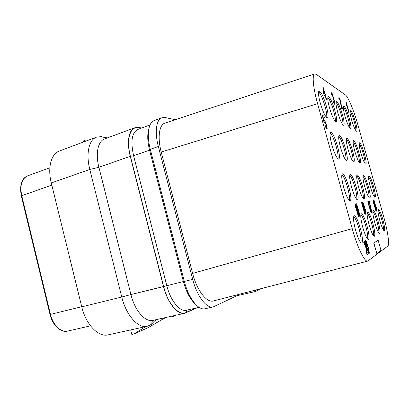 <?xml version="1.0" encoding="UTF-8"?>
<svg xmlns="http://www.w3.org/2000/svg" width="409" height="409" viewBox="0 0 409 409"><rect width="100%" height="100%" fill="white"/><g stroke="black" fill="none" stroke-linecap="round" stroke-linejoin="round"><path stroke-width="0.61" d="M236.673 294.94L236.883 295.738L213.253 306.914C206.683 308.826 196.908 296.208 192.7 279.367L158.344 146.504C154.505 132.01 156.284 119.53 161.918 117.746L165.333 117.572L175.246 119.714M314.726 73.937L164.975 123.083C159.203 124.653 157.317 137.322 161.223 152.041L192.619 273.386C196.867 290.4 206.826 303.135 213.365 300.958L367.742 261.09L387.788 246.09C389.762 244.833 387.712 230.84 383.693 216.688L357.839 124.673C353.984 110.803 348.187 96.754 345.39 94.929L316.326 74.372L314.726 73.937C311.934 74.484 313.043 87.449 317.589 103.671L352.231 228.657C357.348 247.389 364.726 262.425 367.742 261.09M261.627 288.493L255.717 291.459L236.883 295.738M255.717 291.459L255.359 290.114M192.619 273.386L352.231 228.657M161.223 152.046L317.589 103.671M382.804 219.316C380.907 212.895 379.399 209.474 378.284 209.065C377.512 209.96 378.018 213.784 379.803 220.538C381.72 227.021 383.228 230.446 384.322 230.819C385.089 229.848 384.583 226.019 382.804 219.316M378.095 221.233C376.096 214.464 374.486 210.87 373.253 210.451C372.384 211.412 372.885 215.456 374.756 222.588C376.781 229.418 378.397 233.023 379.603 233.396C380.467 232.358 379.966 228.304 378.095 221.233M372.855 223.36C370.748 216.213 369.01 212.424 367.645 211.995C366.663 213.028 367.154 217.322 369.123 224.878C371.265 232.097 373.003 235.896 374.337 236.274C375.319 235.155 374.828 230.85 372.855 223.36M366.991 225.748C364.751 218.171 362.875 214.168 361.357 213.733C360.232 214.848 360.707 219.423 362.788 227.455C365.058 235.109 366.939 239.127 368.427 239.505C369.547 238.294 369.071 233.708 366.991 225.748M360.375 228.437C357.993 220.385 355.948 216.136 354.245 215.691C352.952 216.903 353.407 221.801 355.605 230.374C358.028 238.519 360.068 242.777 361.74 243.161C363.034 241.837 362.579 236.929 360.375 228.437M373.596 186.535C371.617 179.853 370.043 176.284 368.867 175.814C368.12 176.637 368.601 180.241 370.293 186.637C372.302 193.38 373.877 196.959 375.033 197.378C375.769 196.494 375.293 192.879 373.596 186.535M368.417 186.693C366.326 179.643 364.634 175.875 363.335 175.4C362.502 176.274 362.972 180.078 364.746 186.806C366.868 193.927 368.565 197.7 369.833 198.13C370.666 197.184 370.191 193.37 368.417 186.693M362.655 186.867C360.436 179.403 358.606 175.42 357.164 174.929C356.224 175.87 356.689 179.888 358.55 186.995C360.799 194.541 362.63 198.529 364.041 198.963C364.981 197.951 364.516 193.917 362.655 186.867M356.203 187.066C353.846 179.132 351.858 174.914 350.247 174.408C349.179 175.415 349.623 179.684 351.582 187.204C353.979 195.231 355.968 199.459 357.543 199.899C358.611 198.805 358.166 194.531 356.203 187.066M348.933 187.286C346.413 178.825 344.245 174.331 342.425 173.815C341.203 174.909 341.627 179.454 343.693 187.445C346.259 196.013 348.427 200.517 350.201 200.962C351.428 199.771 351.004 195.216 348.933 187.286M364.46 153.983C362.389 147.041 360.743 143.308 359.506 142.777C358.795 143.533 359.245 146.933 360.856 152.981C362.952 159.991 364.603 163.733 365.815 164.208C366.52 163.401 366.07 159.991 364.46 153.983M358.811 152.409C356.622 145.067 354.843 141.12 353.478 140.573C352.686 141.376 353.131 144.95 354.813 151.294C357.031 158.718 358.811 162.675 360.15 163.16C360.942 162.301 360.493 158.718 358.811 152.409M352.532 150.66C350.206 142.869 348.279 138.687 346.755 138.119C345.866 138.973 346.3 142.741 348.059 149.418C350.426 157.301 352.353 161.494 353.836 161.99C354.731 161.069 354.296 157.296 352.532 150.66M345.503 148.707C343.018 140.399 340.927 135.957 339.219 135.369C338.212 136.284 338.632 140.261 340.477 147.306C343.003 155.711 345.099 160.17 346.766 160.681C347.773 159.689 347.353 155.701 345.503 148.707M337.589 146.504C334.925 137.613 332.629 132.869 330.702 132.26C329.557 133.247 329.951 137.47 331.888 144.914C334.608 153.917 336.904 158.677 338.785 159.198C339.935 158.13 339.536 153.896 337.589 146.504M355.38 121.657C353.228 114.448 351.5 110.548 350.206 109.949C349.531 110.64 349.956 113.845 351.489 119.566C353.678 126.856 355.401 130.768 356.668 131.304C357.343 130.563 356.914 127.347 355.38 121.657M349.276 118.38C346.985 110.742 345.124 106.606 343.688 105.982C342.936 106.713 343.356 110.072 344.951 116.059C347.277 123.789 349.143 127.93 350.544 128.487C351.295 127.705 350.871 124.336 349.276 118.38M342.486 114.74C340.048 106.606 338.023 102.219 336.423 101.565C335.584 102.342 335.993 105.87 337.655 112.143C340.14 120.374 342.164 124.776 343.724 125.348C344.567 124.515 344.153 120.977 342.486 114.74M334.894 110.665C332.282 101.979 330.073 97.296 328.274 96.611C327.328 97.444 327.727 101.156 329.465 107.746C332.128 116.545 334.337 121.238 336.091 121.836C337.036 120.941 336.638 117.219 334.894 110.665M326.351 106.074C323.534 96.754 321.106 91.739 319.071 91.023C318.003 91.918 318.376 95.834 320.196 102.771C323.069 112.219 325.498 117.255 327.476 117.869C328.55 116.908 328.176 112.976 326.351 106.074M322.819 86.918L323.948 95.036L325.094 95.726L326.131 99.448L326.571 99.556L325.538 95.844L326.009 96.13L325.564 94.545L325.094 94.254L323.105 87.107L322.819 86.918L324.107 94.98L325.252 95.675L326.571 99.556M325.584 96.023L326.009 96.13M331.28 92.654L331.448 94.965L331.811 95.046L331.817 93.819L332.532 94.893L333.212 98.82L334.603 101.943L334.608 103.196L333.514 101.294L333.555 101.943L334.664 104.275L335.094 104.315L334.981 102.792L332.272 93.707L331.28 92.654L331.811 95.046M331.714 93.901L332.681 95.747L332.992 97.853M332.931 97.817L333.064 98.871L334.179 100.997L334.552 103.16M333.304 101.166L333.969 103.375L334.997 104.469M339.271 98.773L340.278 100.967L341.397 108.329L342.88 109.06L342.553 107.884L341.51 107.27L340.871 101.979L339.797 98.589L339.066 97.536L339.184 99.75L339.235 98.809L339.511 98.794L340.416 100.921L341.541 108.283L342.88 109.06M338.867 97.598L338.816 98.871L339.378 99.868M346.034 102.092L346.638 105.364L346.535 103.881L349.189 112.736L346.239 102.224L346.771 105.317M346.745 105.133L348.851 112.664L349.189 112.736M324.7 121.984L326.111 124.827L326.53 127.649M325.027 125.277L326.239 128.671L327.036 129.111L327.22 128.165L325.958 123.135L324.674 120.594L324.194 120.635L324.173 121.381L322.911 116.821L324.388 117.49L324 116.079L322.256 115.277L324.317 122.705L324.674 122.853L324.639 122.081L325.068 122.01L325.993 123.901L326.643 127.69L325.027 125.277L326.408 128.615L327.036 129.111M324.368 120.461L324.02 120.834M322.952 116.969L324.388 117.49M322.256 115.277L324.148 122.756L324.674 122.853M354.848 203.687L355.6 207.874L355.457 205.875L358.647 216.468L355.078 203.651L355.764 207.833M355.677 207.286L358.422 216.535M358.366 213.319L358.023 213.406L358.284 214.214L359.368 216.249L359.782 215.845L359.547 213.871L356.812 204.474L356.137 203.467L355.84 203.8L356.367 207.128L357.952 211.387L358.396 211.571L358.422 210.124L359.368 214.5L359.117 214.863L358.182 213.365L359.526 216.208M355.953 203.498L355.712 204.694L356.51 208.258L357.788 211.433L358.396 211.571M358.483 210.983L359.112 214.863M361.617 202.516L362.333 206.453L362.19 204.572L365.186 214.546L361.817 202.481L362.486 206.412M362.42 205.988L364.986 214.607M362.625 202.337L362.538 204.244L364.859 212.7L365.549 214.158L366.132 214.27L365.764 211.085L363.683 204.014L362.998 202.542L362.625 202.337L362.527 202.624L364.588 211.397L365.937 214.326M367.86 201.433L368.555 205.139L368.402 203.37L371.224 212.777L368.044 201.397L368.698 205.103M368.647 204.791L371.05 212.828M368.284 201.356L368.473 202.603L369.363 202.435L371.602 212.66L371.919 212.573L369.347 201.172L368.284 201.356L368.621 202.562L369.506 202.399L371.745 212.624M373.023 200.533L373.688 204.055L373.54 202.373L376.214 211.31L373.187 200.507L373.831 204.019M373.79 203.8L376.055 211.356M374.128 201.55L375.012 202.808L374.138 200.579L373.698 200.43L373.683 201.392L375.851 209.428L376.51 210.972L376.975 211.09L376.801 209.168L375.574 205.098L375.053 204.244L374.726 204.643M364.439 242.695L365.37 244.684L366.95 254.822L368.361 253.928L367.977 252.542L367.006 253.191L365.743 244.521L364.802 241.857L364.071 241.295L364.353 244.679L364.562 242.624L365.534 244.643L367.118 254.781M367.977 252.542L367.001 253.125M364.214 241.218L363.744 242.389L364.353 244.679M365.656 240.436L365.416 241.785L366.321 246.054L368.402 252.511L369.076 253.36L369.368 252.91L368.402 247.726L366.674 242.082L365.656 240.436L365.943 243.769L367.86 250.656L369.24 253.319M378.172 240.303L373.714 242.977L376.822 253.519L380.999 250.405L378.172 240.303L373.867 242.941L376.822 253.519M383.596 230.282C383.714 228.12 383.09 224.556 381.735 219.587C380.365 214.832 379.097 211.591 377.931 209.868M342.967 124.95C343.161 123.058 342.619 119.781 341.346 115.113C339.49 108.768 337.722 104.515 336.029 102.352M107.322 137.93L101.248 136.642L96.534 137.138L59.417 150.998C51.237 153.738 47.372 167.598 51.283 182.951L81.754 306.847C85.931 324.69 98.528 337.451 108.16 334.853L147.184 326.285L150.793 324.899L155.788 319.726M130.261 156.32C126.534 142.112 128.774 129.709 134.858 127.751L104.586 138.942C98.027 141.085 95.307 153.401 98.906 167.281L130.261 156.32L163.503 286.551C167.557 303.054 177.7 315.278 184.812 313.253L197.286 307.747M184.812 313.253L153.022 320.344C145.328 322.486 134.812 310.687 130.921 294.562L121.759 297.011C126.171 315.385 138.293 328.734 147.184 326.285M134.858 127.751L138.523 127.46L141.729 128.002M88.794 140.031L85.481 140.108L83.344 140.962L83.6 141.969M96.534 137.138C88.968 139.638 85.726 153.646 89.811 169.454L51.283 182.951M81.754 306.847L121.759 297.011L89.811 169.454L98.906 167.281L130.921 294.562L163.503 286.551M166.596 317.318L163.518 318.672L148.314 327.578L134.096 333.928L131.81 334.398L130.686 329.91M170.717 316.397L170.875 317.016L171.923 317.036L175.977 315.227M134.096 333.928L145.752 326.602M154.408 321.157L157.168 319.419M171.923 317.036L173.401 315.799M213.253 306.914L205.103 308.729C198.375 310.676 188.498 298.171 184.331 281.428L150.297 149.316C146.488 134.904 148.406 122.449 154.167 120.614L161.918 117.746M378.862 232.91C379.056 230.656 378.427 226.857 376.975 221.514C375.508 216.412 374.133 212.982 372.865 211.223M373.575 235.835C373.867 233.483 373.233 229.423 371.679 223.662C370.094 218.166 368.606 214.526 367.216 212.736M367.64 239.112C368.049 236.647 367.42 232.297 365.748 226.059C364.036 220.134 362.415 216.259 360.876 214.444M360.932 242.813C361.484 240.221 360.861 235.543 359.056 228.769C357.205 222.353 355.426 218.222 353.719 216.371M374.307 196.862C374.409 194.837 373.821 191.494 372.543 186.826C371.101 181.847 369.762 178.447 368.524 176.627M369.097 197.659C369.271 195.558 368.673 192.01 367.308 187C365.758 181.642 364.307 178.033 362.952 176.177M363.284 198.539C363.545 196.361 362.947 192.578 361.49 187.194C359.813 181.412 358.233 177.578 356.745 175.681M356.766 199.526C357.134 197.256 356.536 193.217 354.971 187.409C353.161 181.156 351.428 177.061 349.777 175.129M349.398 200.635C349.899 198.258 349.312 193.932 347.63 187.654C345.661 180.865 343.754 176.483 341.914 174.51M365.089 163.697C365.171 161.811 364.613 158.672 363.412 154.295C361.904 149.091 360.487 145.527 359.174 143.605M359.409 162.7C359.557 160.742 358.995 157.424 357.717 152.741C356.086 147.128 354.552 143.339 353.11 141.371M353.079 161.581C353.31 159.556 352.742 156.028 351.377 151.013C349.613 144.95 347.936 140.906 346.346 138.886M345.988 160.318C346.311 158.217 345.748 154.469 344.286 149.075C342.374 142.501 340.533 138.176 338.764 136.105M337.977 158.891C338.422 156.698 337.865 152.705 336.305 146.897C334.214 139.74 332.18 135.098 330.201 132.976M355.942 130.798C356.004 129.024 355.472 126.09 354.347 121.989C352.768 116.565 351.28 112.833 349.884 110.793M349.802 128.032C349.925 126.202 349.388 123.104 348.192 118.733C346.484 112.874 344.864 108.896 343.33 106.8M335.308 121.483C335.59 119.53 335.048 116.054 333.693 111.064C331.673 104.167 329.72 99.602 327.839 97.373M326.673 117.572C327.057 115.542 326.525 111.856 325.078 106.504C322.865 98.973 320.702 94.06 318.585 91.764M324 93.584L323.407 89.039L324.807 94.08L324 93.584M323.555 90.2L324.603 93.952M357.711 207.706L358.09 209.914L357.798 210.267L356.633 207.363L356.254 205.149L356.551 204.807L357.901 208.524M357.737 208.564L357.895 210.246M356.29 204.868L357.553 207.752M365.61 213.043L364.542 210.584L364.404 208.708L365.39 210.369L365.743 213.007M363.115 203.59L364.082 205.809L364.25 207.66L363.289 205.972L362.977 203.626M364.399 208.733L365.452 211.167L365.595 213.023M362.972 203.641L363.315 203.815M363.166 203.856L363.928 205.85L364.102 207.67M376.51 210.972L376.842 211.126M376.188 210.323L376.648 210.937M375.851 209.428L376.326 210.287M375.477 208.293L375.989 209.393M375.002 206.693L375.615 208.258M374.552 205.088L375.14 206.657M374.128 203.477L374.69 205.052M373.862 202.322L374.266 203.442M373.683 201.392L374 202.286M373.627 200.681L373.821 201.356M374.746 202.869L375.012 202.808M374.501 202.199L374.884 202.833M374.296 201.76L374.639 202.164M374.148 201.545L374.429 201.724M374.716 204.566L374.286 201.509M374.92 204.275L374.854 204.531M375.927 206.468L376.694 209.689L376.495 209.991L375.902 208.677L375.217 205.42L376.147 207.143M376.009 207.179L376.495 209.991M375.217 205.425L375.794 206.504M366.735 246.182L365.943 242.179L366.04 241.806L366.285 241.985L367.134 244.03L368.581 249.219L368.862 251.949L367.763 249.741L366.735 246.182M366.004 241.939L367.993 247.598L368.729 251.862M90.512 325.84L67.628 331.091C61.621 332.998 52.695 326.126 50.021 314.495L50.511 314.393L21.718 195.604C19.75 185.282 21.733 178.692 27.669 175.829C21.631 178.227 19.499 184.904 21.268 195.86L51.815 185.113M67.628 331.091C61.099 332.854 52.981 325.17 50.511 314.393L81.723 306.719M154.29 320.063L149.004 325.692M195.885 308.064L186.069 312.507C179.014 316.28 167.925 303.999 163.646 286.499L130.42 156.33C125.916 139.362 130.261 125.875 138.595 127.746L141.223 128.191M106.867 138.099L101.248 136.642M139.305 128.896L138.595 127.746M186.882 310.088L186.069 312.507M195.292 304.03C190.205 299.429 186.238 291.929 183.401 281.545L163.646 286.499M199.117 307.338L186.33 310.211C179.812 312.077 170.522 300.799 166.79 285.63L133.59 155.742L130.42 156.33M184.306 281.331L183.401 281.545L149.566 150.159L133.59 155.742C130.471 141.345 131.856 132.588 137.751 129.464L150.026 124.955M150.42 149.791L149.566 150.159C147.475 141.678 147.189 134.786 148.712 129.489M150.297 149.316L158.344 146.504M184.331 281.428L192.7 279.367M50.021 314.495L21.268 195.86M49.852 167.777L27.669 175.829"/></g></svg>
